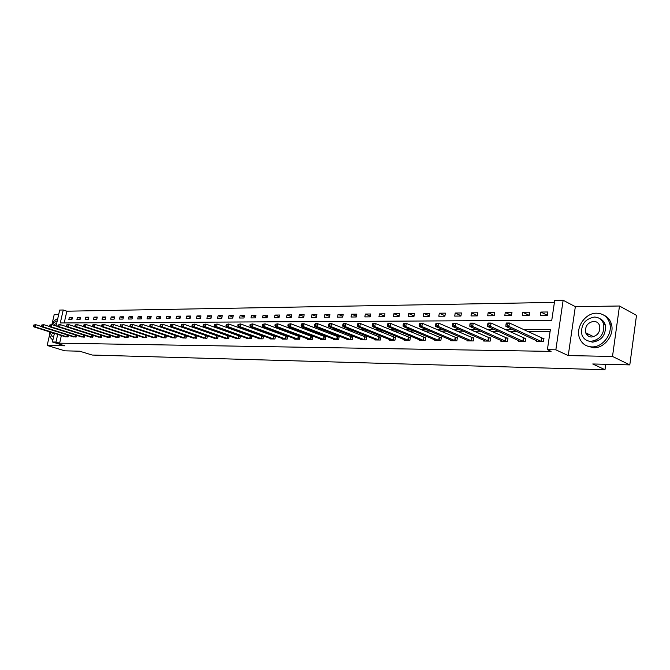 <?xml version="1.0" encoding="UTF-8"?>
<svg xmlns="http://www.w3.org/2000/svg" width="670" height="670" viewBox="0 0 670 670"><rect width="100%" height="100%" fill="white"/><g stroke="black" fill="none" stroke-linecap="round" stroke-linejoin="round"><path stroke-width="1" d="M56.079 325.972L59.689 310.068L63.231 309.992L60.3 322.957L551.753 320.31L554.71 300.445L563.143 300.277L555.849 349.815L547.39 349.681L550.371 329.632L523.412 329.598M575.337 306.659L568.235 355.586L612.506 356.448L629.8 364.899L636.5 315.377L619.482 306.006L575.337 306.659L563.143 300.277M58.717 314.314L54.245 314.381L52.067 323.92M554.417 302.396L66.858 311.198L63.231 309.992M612.506 356.448L619.482 306.006M49.664 334.506L47.168 345.46L64.781 345.795L52.436 342.002L54.404 333.342M629.8 364.899L592.741 363.978L604.985 369.723L92.175 355.041L79.663 351.197L64.823 350.829L47.168 345.46M604.985 369.723L605.739 364.296M66.858 311.198L64.203 322.932M68.843 319.565L71.933 319.531L72.427 317.362L69.328 317.396L68.843 319.565M76.924 319.49L80.073 319.464L80.559 317.27L77.41 317.304L76.924 319.49M85.149 319.414L88.348 319.389L88.842 317.178L85.634 317.212L85.149 319.414M93.515 319.339L96.773 319.314L97.267 317.078L94.009 317.119L93.515 319.339M102.033 319.263L105.349 319.23L105.843 316.985L102.527 317.019L102.033 319.263M110.709 319.188L114.084 319.154L114.578 316.885L111.203 316.927L110.709 319.188M119.536 319.104L122.979 319.079L123.473 316.784L120.031 316.826L119.536 319.104M128.531 319.029L132.032 318.995L132.526 316.684L129.025 316.726L128.531 319.029M137.693 318.945L141.261 318.912L141.755 316.575L138.188 316.617L137.693 318.945M147.023 318.861L150.658 318.828L151.16 316.474L147.526 316.516L147.023 318.861M156.529 318.778L160.239 318.744L160.741 316.366L157.031 316.408L156.529 318.778M166.219 318.685L169.996 318.652L170.498 316.257L166.721 316.299L166.219 318.685M176.101 318.602L179.954 318.56L180.456 316.139L176.604 316.181L176.101 318.602M186.168 318.51L190.096 318.476L190.598 316.022L186.679 316.072L186.168 318.51M196.444 318.418L200.447 318.376L200.95 315.905L196.947 315.955L196.444 318.418M206.913 318.325L211 318.284L211.502 315.788L207.424 315.838L206.913 318.325M217.599 318.225L221.762 318.191L222.272 315.671L218.102 315.712L217.599 318.225M228.495 318.124L232.75 318.091L233.26 315.545L229.006 315.587L228.495 318.124M239.626 318.024L243.964 317.99L244.466 315.419L240.128 315.461L239.626 318.024M250.974 317.923L255.404 317.882L255.915 315.285L251.484 315.335L250.974 317.923M262.573 317.823L267.096 317.781L267.598 315.151L263.076 315.202L262.573 317.823M274.407 317.714L279.03 317.672L279.532 315.017L274.918 315.067L274.407 317.714M286.5 317.605L291.216 317.563L291.726 314.883L287.003 314.934L286.5 317.605M298.845 317.496L303.669 317.454L304.18 314.741L299.356 314.791L298.845 317.496M311.466 317.379L316.399 317.337L316.91 314.599L311.977 314.649L311.466 317.379M324.372 317.27L329.406 317.22L329.916 314.448L324.883 314.506L324.372 317.27M337.554 317.144L342.705 317.103L343.216 314.297L338.065 314.356L337.554 317.144M351.047 317.027L356.314 316.977L356.817 314.146L351.549 314.205L351.047 317.027M364.84 316.902L370.225 316.851L370.736 313.987L365.343 314.046L364.84 316.902M378.952 316.776L384.463 316.726L384.974 313.828L379.454 313.887L378.952 316.776M393.391 316.642L399.035 316.592L399.546 313.661L393.901 313.728L393.391 316.642M408.172 316.516L413.951 316.458L414.462 313.493L408.683 313.56L408.172 316.516M423.314 316.374L429.236 316.324L429.738 313.317L423.817 313.384L423.314 316.374M438.817 316.24L444.88 316.181L445.382 313.141L439.319 313.208L438.817 316.24M454.704 316.098L460.918 316.039L461.421 312.957L455.206 313.032L454.704 316.098M470.985 315.947L477.35 315.888L477.852 312.773L471.479 312.848L470.985 315.947M487.668 315.796L494.2 315.738L494.694 312.58L488.17 312.656L487.668 315.796M504.778 315.645L511.478 315.587L511.972 312.387L505.281 312.463L504.778 315.645M522.332 315.486L529.208 315.428L529.702 312.187L522.826 312.262L522.332 315.486M540.347 315.327L547.398 315.26L547.893 311.986L540.841 312.061L540.347 315.327M61.364 335.536L59.63 343.182L551.083 351.39L547.39 349.681M550.112 331.399L527.114 331.34M516.428 331.315L508.865 331.29M498.22 331.265L491.093 331.248M480.482 331.223L473.774 331.206M463.205 331.181L456.898 331.164M446.371 331.139L440.45 331.122M429.964 331.097L424.403 331.081M413.959 331.055L408.75 331.047M398.349 331.014L393.474 331.005M383.114 330.98L378.558 330.972M368.249 330.938L363.994 330.93M353.735 330.905L349.774 330.896M339.564 330.871L335.879 330.863M325.721 330.838L322.303 330.829M312.187 330.804L309.038 330.796M298.962 330.771L296.056 330.762M286.04 330.737L283.368 330.729M273.394 330.704L270.956 330.695M261.032 330.67L258.804 330.67M248.939 330.645L246.92 330.637M237.096 330.611L235.279 330.611M225.514 330.586L223.889 330.578M214.166 330.553L212.725 330.553M203.06 330.528L201.796 330.528M192.173 330.503L191.084 330.503M181.511 330.478L180.59 330.469M171.068 330.452L170.306 330.444M160.833 330.427L160.214 330.419M150.8 330.402L150.331 330.394M64.99 336.675L68.022 336.96L68.399 335.276M73.063 336.75L76.145 337.035L76.531 335.31M81.271 336.817L84.412 337.119L84.805 335.352M89.629 336.893L92.82 337.203L93.222 335.394M98.138 336.977L101.388 337.286L101.798 335.435M106.798 337.052L110.114 337.37L110.525 335.469M115.625 337.127L118.992 337.462L119.419 335.511M124.603 337.211L128.037 337.546L128.472 335.553M133.757 337.295L137.258 337.638L137.693 335.586M143.079 337.378L146.646 337.73L147.09 335.628M152.584 337.462L156.219 337.822L156.671 335.662L122.828 324.38L122.3 326.826L155.214 337.814M162.266 337.546L165.967 337.923L166.436 335.703M172.14 337.638L175.917 338.015L176.386 335.737M175.909 335.578L175.381 335.57M182.198 337.722L186.051 338.116L186.536 335.771M186.185 335.653L185.498 335.645M192.466 337.814L196.394 338.216L196.88 335.812M196.653 335.729L195.816 335.72M202.935 337.906L206.938 338.325L207.44 335.846M207.348 335.812L206.343 335.804M213.613 338.007L217.7 338.425L218.211 335.888L217.08 335.879M224.509 338.099L228.679 338.534L229.19 335.972L228.034 335.963M235.631 338.199L239.885 338.643L240.396 336.055L239.224 336.047M246.979 338.291L246.895 338.719L251.325 338.76L251.836 336.139L250.639 336.131M258.57 338.392L258.486 338.827L263.009 338.869L263.519 336.231L262.297 336.223M270.404 338.501L270.32 338.945L274.934 338.986L275.445 336.315L274.197 336.307M282.489 338.601L282.405 339.062L287.12 339.112L287.639 336.407L286.358 336.399M294.842 338.71L294.75 339.188L299.574 339.229L300.085 336.499L298.786 336.491M307.463 338.819L307.371 339.305L312.304 339.355L312.815 336.6L311.483 336.583M320.369 338.928L320.277 339.439L325.31 339.481L325.821 336.692L324.464 336.683M333.56 339.037L333.459 339.564L338.618 339.615L339.129 336.792L337.73 336.784M347.052 339.154L346.951 339.698L352.219 339.749L352.73 336.893L351.306 336.884M360.845 339.271L360.745 339.832L366.138 339.883L366.649 337.002L365.192 336.985M374.966 339.389L374.865 339.975L380.384 340.025L380.895 337.102L379.404 337.094M389.421 339.506L389.312 340.117L394.957 340.167L395.467 337.211L393.943 337.203M404.211 339.631L404.102 340.26L409.889 340.318L410.4 337.32L408.834 337.312M419.361 339.757L419.253 340.41L425.174 340.469L425.685 337.437L424.077 337.429M434.88 339.883L434.763 340.561L440.835 340.62L441.337 337.554L439.696 337.546M450.776 340.008L450.659 340.712L456.881 340.779L457.384 337.672L455.701 337.663M467.074 340.142L466.956 340.879L473.33 340.938L473.832 337.797L472.107 337.781M483.782 340.276L483.656 341.038L490.197 341.105L490.7 337.923L488.924 337.906M500.917 340.41L500.792 341.206L507.492 341.273L507.994 338.048L506.177 338.04M518.488 340.544L518.362 341.382L525.246 341.449L525.741 338.183L523.881 338.166M536.528 340.678L536.402 341.558L543.462 341.625L543.956 338.317L542.047 338.308M568.235 355.586L555.849 349.815M59.63 343.182L55.979 342.052L52.436 342.002M57.712 334.389L55.979 342.052M512.718 329.581L505.147 329.573M494.485 329.556L487.35 329.548M476.739 329.54L470.022 329.531M459.444 329.514L453.129 329.506M442.594 329.498L436.664 329.489M426.17 329.472L420.609 329.464M410.157 329.456L404.948 329.447M394.546 329.439L389.664 329.431M379.304 329.414L374.748 329.414M364.43 329.397L360.184 329.389M349.916 329.38L345.954 329.372M335.737 329.364L332.06 329.355M321.893 329.347L318.484 329.339M308.368 329.33L305.21 329.322M295.143 329.313L292.237 329.305M282.221 329.297L279.549 329.297M269.575 329.28L267.137 329.28M257.213 329.263L254.994 329.263M245.128 329.246L243.109 329.246M233.294 329.238L231.477 329.23M221.711 329.221L220.087 329.221M210.372 329.204L208.931 329.204M199.266 329.196L198.01 329.188M188.396 329.179L187.307 329.179M177.743 329.163L176.821 329.163M167.307 329.154L166.537 329.154M157.073 329.137L156.462 329.137M147.048 329.129L146.579 329.129M72.201 318.342L69.328 317.396M80.333 318.275L77.41 317.304M88.608 318.2L85.634 317.212M97.033 318.133L94.009 317.119M105.609 318.057L102.527 317.019M114.336 317.99L111.203 316.927M123.23 317.915L120.031 316.826M132.283 317.84L129.025 316.726M141.504 317.764L138.188 316.617M150.901 317.689L147.526 316.516M160.473 317.613L157.031 316.408M170.23 317.538L166.721 316.299M180.18 317.463L176.604 316.181M190.322 317.379L186.679 316.072M200.665 317.304L196.947 315.955M211.218 317.22L207.424 315.838M221.971 317.144L218.102 315.712M232.959 317.061L229.006 315.587M244.165 316.977L240.128 315.461M255.605 316.893L251.484 315.335M267.28 316.809L263.076 315.202M279.206 316.734L274.918 315.067M291.391 316.65L287.003 314.934M303.837 316.567L299.356 314.791M316.558 316.483L311.977 314.649M329.556 316.391L324.883 314.506M342.856 316.307L338.065 314.356M356.448 316.223L351.549 314.205M370.351 316.148L365.343 314.046M384.58 316.064L379.454 313.887M399.144 315.98L393.901 313.728M414.052 315.897L408.683 313.56M429.319 315.821L423.817 313.384M444.955 315.738L439.319 313.208M460.977 315.662L455.206 313.032M477.4 315.587L471.479 312.848M494.234 315.52L488.17 312.656M511.503 315.453L505.281 312.463M529.216 315.386L522.826 312.262M547.264 315.26L540.841 312.061M595.906 341.549L596.024 340.712M33.709 325.05L33.5 325.938L34.011 325.938L34.212 325.05L33.709 325.05L35.736 324.69L35.225 326.918L67.184 336.951M34.011 325.938L35.225 326.918L33.961 326.918L65.769 336.935M34.212 325.05L35.736 324.69L41.8 326.608M33.5 325.938L33.961 326.918M57.712 318.744C55.434 319.381 53.424 321.349 51.691 324.632M49.63 331.843C49.413 335.921 50.392 338.501 52.553 339.59L52.955 339.724M53.642 336.709L52.319 336.29M57.151 321.215L56.272 321.064L51.707 324.632M49.789 331.893L51.9 336.164L53.759 336.189M51.892 332.555L52.83 333.501L54.396 333.367M56.515 324.029L55.66 323.769L53.391 325.109M596.635 313.2C585.237 312.882 575.195 327.697 579.575 338.191C581.836 343.677 585.932 346.583 591.853 346.901C602.481 347.479 612.757 334.255 609.784 323.652C607.782 316.952 603.402 313.468 596.635 313.2M587.054 345.971L593.637 347.772C604.256 348.358 614.516 335.159 611.534 324.573C610.37 320.126 607.841 317.019 603.938 315.227M599.7 318.593C602.573 319.816 604.457 322.036 605.353 325.235C606.082 334.891 601.811 340.536 592.531 342.161L587.54 340.737M594.34 317.044C584.634 319.079 580.505 325.034 581.945 334.908C583.553 338.978 586.535 341.122 590.89 341.348C600.178 339.715 604.457 334.062 603.729 324.389C602.255 319.691 599.131 317.245 594.34 317.044M591.501 337.018C597.539 335.913 600.278 332.236 599.725 325.98C598.762 323.024 596.761 321.483 593.729 321.349C587.523 322.622 584.843 326.424 585.689 332.764C586.711 335.452 588.645 336.876 591.501 337.018M587.582 333.71L587.933 335.126M41.691 325.025L41.481 325.922L42.001 325.922L42.21 325.025L41.691 325.025L43.743 324.665L43.232 326.91L75.291 337.027M42.001 325.922L43.232 326.91L41.942 326.91L73.851 337.018M42.21 325.025L43.743 324.665L49.94 326.633M41.481 325.922L41.942 326.91M49.823 325L49.614 325.905L50.141 325.905L50.35 325L49.823 325L51.9 324.632L51.381 326.901L83.549 337.111M50.141 325.905L51.381 326.901L50.066 326.901L82.075 337.094M50.35 325L51.9 324.632L58.24 326.659M49.614 325.905L50.066 326.901M58.097 324.975L57.896 325.888L58.432 325.888L58.633 324.967L58.097 324.975L60.2 324.607L59.68 326.893L91.941 337.194M58.432 325.888L59.68 326.893L58.34 326.893L90.442 337.178M58.633 324.967L60.2 324.607L66.682 326.692M57.896 325.888L58.34 326.893M66.531 324.942L66.322 325.871L66.866 325.871L67.075 324.942L66.531 324.942L68.65 324.573L68.131 326.885L100.492 337.278M66.866 325.871L68.131 326.885L66.766 326.885L98.967 337.261M67.075 324.942L68.65 324.573L75.283 326.717M66.322 325.871L66.766 326.885M75.124 324.916L74.914 325.846L75.467 325.846L75.677 324.916L75.124 324.916L77.259 324.548L76.74 326.876L109.202 337.362M75.467 325.846L76.74 326.876L75.35 326.876L107.644 337.345M75.677 324.916L77.259 324.548L84.043 326.751M74.914 325.846L75.35 326.876M83.867 324.891L83.658 325.829L84.227 325.829L84.437 324.891L83.867 324.891L86.028 324.514L85.509 326.868L118.062 337.454M84.227 325.829L85.509 326.868L84.093 326.868L116.48 337.437M84.437 324.891L86.028 324.514L92.971 326.784M83.658 325.829L84.093 326.868M92.787 324.858L92.577 325.813L93.155 325.813L93.365 324.858L92.787 324.858L94.973 324.481L94.445 326.851L127.091 337.538M93.155 325.813L94.445 326.851L93.004 326.859L125.483 337.521M93.365 324.858L94.973 324.481L103.549 326.843L136.295 337.63M92.577 325.813L93.004 326.859M134.653 337.613L102.083 326.843L101.664 325.788L102.25 325.788L102.46 324.833L101.874 324.833L101.664 325.788M101.874 324.833L104.076 324.447L136.73 335.268M102.46 324.833L104.076 324.447L103.549 326.843L102.25 325.788M111.136 324.808L110.918 325.771L111.522 325.771L111.731 324.799L111.136 324.808L113.364 324.414L112.836 326.834L145.666 337.722M111.522 325.771L112.836 326.834L111.337 326.834L143.991 337.705M111.731 324.799L113.364 324.414L146.63 335.469M110.918 325.771L111.337 326.834M120.977 325.746L121.186 324.774L120.575 324.774L120.365 325.754L122.3 326.826L120.767 326.826L153.514 337.797M120.575 324.774L121.186 324.774M120.365 325.754L120.767 326.826M130.206 324.741L129.988 325.729L130.617 325.729L130.826 324.741L130.206 324.741L132.484 324.347L131.948 326.818L164.946 337.915M130.617 325.729L131.948 326.818L130.39 326.818L163.212 337.889M130.826 324.741L132.484 324.347L166.428 335.745M129.988 325.729L130.39 326.818M140.022 324.716L139.812 325.712L140.449 325.704L140.658 324.707L140.022 324.716L142.325 324.314L141.797 326.801L174.87 338.007M140.449 325.704L141.797 326.801L140.206 326.809L173.103 337.99M140.658 324.707L142.325 324.314L176.369 335.829M139.812 325.712L140.206 326.809M150.038 324.682L149.829 325.687L150.474 325.687L150.691 324.674L150.038 324.682L152.366 324.272L151.839 326.793L184.987 338.107M150.474 325.687L151.839 326.793L150.214 326.793L183.186 338.09M150.691 324.674L152.366 324.272L186.503 335.904M149.829 325.687L150.214 326.793M160.264 324.649L160.046 325.662L160.708 325.662L160.926 324.649L160.264 324.649L162.617 324.238L162.081 326.784L195.305 338.208M160.708 325.662L162.081 326.784L160.423 326.784L193.463 338.191M160.926 324.649L162.617 324.238L196.846 335.988M160.046 325.662L160.423 326.784M170.691 324.615L170.482 325.645L171.152 325.637L171.369 324.615L170.691 324.615L173.078 324.205L172.542 326.767L205.832 338.308M171.152 325.637L172.542 326.767L170.85 326.776L203.956 338.291M171.369 324.615L173.078 324.205L207.39 336.072M170.482 325.645L170.85 326.776M181.336 324.582L181.126 325.62L181.813 325.62L182.031 324.582L181.336 324.582L183.748 324.163L183.212 326.759L216.569 338.417M181.813 325.62L183.212 326.759L181.486 326.759L214.651 338.4M182.031 324.582L183.748 324.163L218.152 336.164M181.126 325.62L181.486 326.759M192.206 324.548L191.997 325.595L192.7 325.595L192.91 324.54L192.206 324.548L194.643 324.121L194.107 326.751L227.524 338.526M192.7 325.595L194.107 326.751L192.349 326.751L225.572 338.509M192.91 324.54L194.643 324.121L229.132 336.248M191.997 325.595L192.349 326.751M203.311 324.514L203.094 325.57L203.814 325.57L204.032 324.506L203.311 324.514L205.774 324.087L205.238 326.734L238.713 338.635M203.814 325.57L205.238 326.734L203.437 326.734L236.711 338.618M204.032 324.506L205.774 324.087L240.337 336.34M203.094 325.57L203.437 326.734M214.643 324.473L214.425 325.545L215.162 325.545L215.38 324.473L214.643 324.473L217.139 324.046L216.603 326.726L250.128 338.744M215.162 325.545L216.603 326.726L214.76 326.726L248.084 338.727M215.38 324.473L217.139 324.046L251.778 336.432M214.425 325.545L214.76 326.726M226.226 324.439L226.008 325.519L226.762 325.519L226.979 324.439L226.226 324.439L228.755 324.004L228.21 326.709L261.777 338.861M226.762 325.519L228.21 326.709L226.334 326.717L259.7 338.844M226.979 324.439L228.755 324.004L263.461 336.524M226.008 325.519L226.334 326.717M238.059 324.397L237.842 325.494L238.612 325.494L238.83 324.397L238.059 324.397L240.614 323.962L240.078 326.7L273.687 338.978M238.612 325.494L240.078 326.7L238.16 326.7L271.559 338.953M238.83 324.397L240.614 323.962L275.387 336.625M237.842 325.494L238.16 326.7M250.161 324.364L249.944 325.469L250.722 325.469L250.94 324.355L250.161 324.364L252.741 323.92L252.205 326.684L285.847 339.095M250.722 325.469L252.205 326.684L250.237 326.684L283.67 339.079M250.94 324.355L252.741 323.92L287.572 336.725M249.944 325.469L250.237 326.684M262.523 324.322L262.305 325.444L263.109 325.436L263.327 324.322L262.523 324.322L265.144 323.87L264.6 326.675L298.267 339.221M263.109 325.436L264.6 326.675L262.598 326.675L296.048 339.196M263.327 324.322L265.144 323.87L300.026 336.826M262.305 325.444L262.598 326.675M275.169 324.28L274.951 325.411L275.772 325.411L275.99 324.28L275.169 324.28L277.824 323.828L277.279 326.659L310.972 339.347M275.772 325.411L277.279 326.659L275.228 326.659L308.703 339.322M275.99 324.28L277.824 323.828L312.756 336.926M274.951 325.411L275.228 326.659M288.108 324.238L287.891 325.385L288.728 325.385L288.946 324.238L288.108 324.238L290.788 323.778L290.244 326.642L323.945 339.472M288.728 325.385L290.244 326.642L288.15 326.65L321.625 339.447M288.946 324.238L290.788 323.778L325.762 337.035M287.891 325.385L288.15 326.65M301.341 324.196L301.123 325.36L301.986 325.352L302.203 324.196L301.341 324.196L301.91 323.744L304.063 323.736L303.518 326.633L337.219 339.598M301.986 325.352L303.518 326.633L301.366 326.633L334.849 339.581M302.203 324.196L304.063 323.736L339.062 337.144M301.123 325.36L301.366 326.633M314.883 324.154L314.666 325.327L315.545 325.327L315.763 324.154L314.883 324.154L315.444 323.694L317.639 323.685L317.094 326.617L350.795 339.732M315.545 325.327L317.094 326.617L314.9 326.617L348.366 339.715M315.763 324.154L317.639 323.685L352.671 337.253M314.666 325.327L314.9 326.617M328.752 324.113L328.534 325.293L329.431 325.293L329.648 324.113L328.752 324.113L329.288 323.644L331.541 323.635L330.997 326.6L364.681 339.874M329.431 325.293L330.997 326.6L328.744 326.6L362.194 339.849M329.648 324.113L331.541 323.635L366.582 337.37M328.534 325.293L328.744 326.6M342.948 324.071L342.73 325.268L343.651 325.268L343.869 324.062L342.948 324.071L343.467 323.593L345.77 323.585L345.234 326.583L378.885 340.008M343.651 325.268L345.234 326.583L342.923 326.591L376.347 339.983M343.869 324.062L345.77 323.585L380.828 337.479M342.73 325.268L342.923 326.591M357.487 324.02L357.269 325.235L358.216 325.235L358.433 324.02L357.487 324.02L357.989 323.543L360.351 323.535L359.807 326.566L393.432 340.151M358.216 325.235L359.807 326.566L357.453 326.575L390.828 340.125M358.433 324.02L360.351 323.535L395.401 337.605M357.269 325.235L357.453 326.575M372.386 323.97L372.168 325.201L373.131 325.201L373.349 323.97L372.386 323.97L372.872 323.493L375.292 323.476L374.748 326.55L408.323 340.301M373.131 325.201L374.748 326.55L372.327 326.558L405.66 340.276M373.349 323.97L375.292 323.476L410.325 337.722M372.168 325.201L372.327 326.558M387.654 323.928L387.436 325.168L388.424 325.168L388.642 323.92L387.654 323.928L388.123 323.434L390.593 323.426L390.057 326.533L423.566 340.452M388.424 325.168L390.057 326.533L387.578 326.541L420.844 340.419M388.642 323.92L390.593 323.426L425.609 337.847M387.436 325.168L387.578 326.541M403.298 323.878L403.089 325.134L404.102 325.134L404.32 323.87L403.298 323.878L403.75 323.375L406.288 323.367L405.752 326.516L439.193 340.603M404.102 325.134L405.752 326.516L403.206 326.524L436.396 340.578M404.32 323.87L406.288 323.367L441.27 337.981M403.089 325.134L403.206 326.524M419.353 323.828L419.135 325.101L420.182 325.101L420.392 323.819L419.353 323.828L419.78 323.325L422.385 323.309L421.84 326.499L455.198 340.762M420.182 325.101L421.84 326.499L419.236 326.508L452.334 340.728M420.392 323.819L422.385 323.309L457.317 338.116M419.135 325.101L419.236 326.508M435.818 323.769L435.601 325.067L436.673 325.059L436.882 323.769L435.818 323.769L436.22 323.267L438.892 323.25L438.356 326.483L471.605 340.921M436.673 325.059L438.356 326.483L435.676 326.491L468.665 340.896M436.882 323.769L438.892 323.25L473.757 338.25M435.601 325.067L435.676 326.491M452.711 323.719L452.493 325.025L453.59 325.025L453.808 323.719L452.711 323.719L453.088 323.2L455.834 323.191L455.298 326.466L488.422 341.089M453.59 325.025L455.298 326.466L452.552 326.466L485.415 341.055M453.808 323.719L455.834 323.191L490.624 338.392M452.493 325.025L452.552 326.466M470.055 323.66L469.838 324.992L470.968 324.984L471.178 323.66L470.055 323.66L470.399 323.141L473.221 323.133L472.685 326.449L505.682 341.256M470.968 324.984L472.685 326.449L469.871 326.449L502.592 341.223M471.178 323.66L473.221 323.133L507.919 338.534M469.838 324.992L469.871 326.449M487.861 323.61L487.643 324.95L488.807 324.95L489.016 323.602L487.861 323.61L488.179 323.074L491.077 323.066L490.541 326.432L523.379 341.432M488.807 324.95L490.541 326.432L487.651 326.432L520.213 341.399M489.016 323.602L491.077 323.066L525.665 338.685M487.643 324.95L487.651 326.432M506.151 323.551L505.942 324.908L507.131 324.908L507.341 323.543L506.151 323.551L506.445 323.015L509.418 322.999L508.89 326.407L541.553 341.608M507.131 324.908L508.89 326.407L505.917 326.416L538.295 341.574M507.341 323.543L509.418 322.999L543.881 338.836M505.942 324.908L505.917 326.416M66.74 336.834L67.176 334.883M67.05 336.918L67.486 334.983M74.847 336.909L75.291 334.916M75.157 336.993L75.601 335.017M83.097 336.985L83.549 334.95M83.407 337.077L83.859 335.05M91.489 337.069L91.949 334.983M91.807 337.161L92.259 335.084M100.039 337.152L100.508 335.017M100.349 337.245L100.818 335.117M108.741 337.236L109.218 335.042M109.059 337.328L109.537 335.151M117.602 337.32L118.088 335.075M117.92 337.412L118.406 335.176M126.63 337.412L127.124 335.109M126.948 337.504L127.442 335.209M135.826 337.504L136.328 335.151M136.144 337.596L136.647 335.251M145.197 337.588L145.7 335.226M145.516 337.688L146.018 335.318M154.745 337.68L155.247 335.293M155.072 337.781L155.574 335.385M164.477 337.781L164.979 335.368M164.803 337.873L165.306 335.461M174.393 337.873L174.904 335.435M174.728 337.973L175.23 335.536M184.51 337.973L185.02 335.511M184.845 338.065L185.347 335.611M194.828 338.074L195.339 335.586M195.154 338.166L195.665 335.687M205.347 338.174L205.858 335.662M205.682 338.275L206.192 335.762M216.083 338.275L216.594 335.745M216.418 338.375L216.929 335.846M227.038 338.384L227.549 335.821M227.373 338.484L227.884 335.921M238.219 338.492L238.729 335.904M238.553 338.593L239.064 336.005M249.634 338.601L250.145 335.988M249.969 338.71L250.48 336.089M261.283 338.719L261.794 336.072M261.627 338.819L262.137 336.181M273.184 338.827L273.703 336.164M273.528 338.936L274.038 336.265M285.345 338.953L285.856 336.248M285.688 339.053L286.199 336.357M297.765 339.07L298.284 336.34M298.108 339.179L298.627 336.449M310.461 339.196L310.981 336.432M310.805 339.305L311.324 336.541M323.442 339.322L323.953 336.533M323.786 339.43L324.297 336.642M336.709 339.447L337.219 336.625M337.06 339.556L337.571 336.742M350.284 339.581L350.795 336.725M350.628 339.69L351.147 336.842M364.162 339.715L364.681 336.826M364.514 339.824L365.024 336.943M378.374 339.849L378.885 336.935M378.726 339.966L379.237 337.043M392.913 339.991L393.424 337.035M393.265 340.109L393.776 337.152M407.796 340.134L408.306 337.144M408.156 340.251L408.666 337.261M423.046 340.285L423.557 337.261M423.398 340.402L423.909 337.378M438.666 340.435L439.168 337.37M439.018 340.553L439.528 337.496M454.67 340.595L455.173 337.487M455.022 340.712L455.533 337.613M471.077 340.754L471.58 337.613M471.429 340.871L471.931 337.739M487.894 340.913L488.397 337.73M488.254 341.038L488.757 337.856M505.147 341.08L505.649 337.864M505.507 341.206L506.001 337.99M522.843 341.248L523.345 337.99M523.203 341.382L523.706 338.116M541.008 341.424L541.511 338.124M541.368 341.558L541.863 338.25M593.587 336.717L585.689 332.764M605.353 325.235L603.729 324.389M609.784 323.652L611.534 324.573"/></g></svg>
